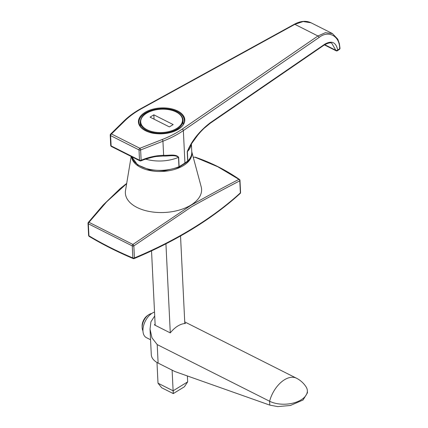 <?xml version="1.0" encoding="UTF-8"?>
<svg xmlns="http://www.w3.org/2000/svg" width="428" height="428" viewBox="0 0 428 428"><rect width="100%" height="100%" fill="white"/><g stroke="black" fill="none" stroke-linecap="round" stroke-linejoin="round"><path stroke-width="0.64" d="M191.765 151.838A30.265 16.874 177.2 0 1 174.934 169.322A30.265 16.874 177.2 0 1 140.716 167.46A30.265 16.874 177.2 0 1 131.503 156.627M191.76 151.699L201.192 186.822A38.162 21.277 177.2 0 1 180.948 209.565A38.162 21.277 177.2 0 1 137.035 207.457A38.162 21.277 177.2 0 1 125.516 190.524L131.171 156.466M126.656 183.666L106.647 201.834L88.971 222.298L132.915 244.447L191.054 205.237C209.142 195.12 225.101 186.496 238.926 179.364L217.772 166.754L194.981 157.215A1.311 0.738 78.9 0 0 194.654 157.156L193.296 157.424M239.659 179.985A1.311 0.776 124.7 0 0 239.423 179.423A1.311 0.776 124.7 0 0 238.926 179.364A1.311 1.038 60.6 0 1 239.782 180.857C225.914 187.978 209.923 196.57 191.808 206.644L133.836 245.902A1.311 0.423 57.1 0 0 132.915 244.447A1.311 0.653 116.7 0 0 132.263 245.918L88.339 223.785L88.928 235.812A1.311 0.835 120.9 0 0 89.238 236.422C102.752 244.506 117.395 251.883 133.172 258.566A1.311 1.311 0 0 0 134.189 258.566C176.844 240.611 212.16 218.922 240.145 193.504L240.145 193.504A1.311 1.311 0 0 0 240.573 192.472A1.311 0.733 -2.8 0 1 240.37 192.889A1.311 0.904 47.6 0 1 240.145 193.504M88.013 223.33A1.311 1.311 0 0 1 88.291 222.453A1.311 0.728 38.2 0 1 88.971 222.298A1.311 0.888 116.7 0 0 88.339 223.785A1.311 0.733 -2.8 0 1 88.013 223.33L88.601 235.357A1.311 1.311 0 0 0 89.238 236.422M194.654 157.156A1.311 1.311 0 0 1 195.329 157.204L195.329 157.204A1.311 0.765 108.9 0 0 194.981 157.215M88.601 235.357A1.311 0.733 177.2 0 0 88.928 235.812A378.529 211.084 -2.8 0 0 110.039 247.405A378.529 211.084 -2.8 0 0 132.851 257.95L132.263 245.918A1.311 0.733 -2.8 0 0 133.836 245.902L134.424 257.934A1.311 0.594 67.2 0 1 134.189 258.566M133.172 258.566A1.311 0.712 112.9 0 1 132.851 257.95A1.311 0.733 177.2 0 0 134.424 257.934A384.547 214.439 -2.8 0 0 240.37 192.889L239.782 180.857A1.311 0.733 177.2 0 0 239.985 180.439A1.311 1.311 0 0 0 239.423 179.423L239.423 179.423C225.797 169.975 211.1 162.57 195.329 157.204M187.662 381.872L184.398 386.773L173.281 393.6L161.661 387.747L158.002 383.183L173.115 390.801L187.662 381.872L187.373 375.955M184.81 323.541L180.53 235.983M173.222 391.122C173.329 394.45 173.297 394.343 173.115 390.801L172.104 370.14M170.285 332.872L165.93 243.837M158.002 383.183L156.99 362.479M155.171 325.275L151.533 250.883M142.947 330.828A10.497 6.211 -63.3 0 1 142.155 327.548L142.107 326.179A8.721 5.163 -63.3 0 1 147.435 315.602L148.57 314.821A10.497 6.211 -63.3 0 1 149.008 314.537A10.497 6.211 -63.3 0 1 151.678 313.51M142.155 327.548A10.497 6.211 -63.3 0 1 148.57 314.821M150.56 339.746L146.413 337.66A14.236 8.426 -63.3 0 1 143.45 326.163A14.236 8.426 -63.3 0 1 152.245 313.141A14.236 8.426 -63.3 0 1 154.524 312.065M154.717 315.982L150.934 321.765L150.035 329.1L151.287 354.689A22.31 12.439 -2.8 0 0 158.114 363.088L174.854 371.525L269.795 405.118L277.735 406.6L290.43 405.476L303.04 400.009L307.448 392.818L307.341 390.662A22.31 12.439 177.2 0 1 294.068 402.834A22.31 12.439 177.2 0 1 269.603 401.239L269.795 405.118M150.035 329.1L151.972 337.836L157.21 344.594L269.603 401.239A24.455 14.472 -63.3 0 1 296.476 378.218L184.73 321.904M296.476 378.218A24.455 24.455 0 0 1 306.122 386.96A22.31 12.439 177.2 0 1 307.341 390.662M155.113 324.028A24.455 14.472 116.7 0 0 154.406 324.889L170.269 332.888A24.455 14.472 -63.3 0 1 185.543 323.509L184.789 323.129M178.776 167.3A1.311 0.738 -120 0 0 178.856 167.262A1.311 0.738 -120 0 0 179.113 166.62A1.311 0.733 -2.8 0 1 178.952 166.701A1.311 0.599 66.9 0 1 178.717 167.332L164.464 170.751L149.495 169.868L137.586 164.86L131.733 156.744A30.179 16.826 -2.8 0 0 140.721 166.337A30.179 16.826 -2.8 0 0 178.952 166.701L178.497 157.344C175.116 154.454 168.664 156.3 163.014 156.027L158.012 156.402C155.722 156.311 150.875 157.461 143.471 159.863L143.471 159.863A1.311 0.562 -111.4 0 0 143.701 159.237C150.49 156.744 157.135 155.434 163.63 155.316C169.226 155.589 175.619 153.759 178.658 157.269L179.113 166.62A92.876 51.793 -2.8 0 0 184.928 162.966L187.689 161.072L187.229 151.715C192.199 139.159 201.941 129.026 210.496 122.601A1.311 0.808 55.5 0 1 210.244 123.237L324.483 44.844C328.581 42.773 331.053 42.308 331.887 43.447L335.809 50.279A1.311 0.776 116.7 0 0 336.119 50.793A1.311 1.311 0 0 0 337.457 50.707A1.311 0.808 -124.5 0 0 337.708 50.065L339.671 48.717C339.837 35.984 328.522 29.853 318.999 37.514L183.35 130.599L184.928 162.966A1.311 0.808 -124.5 0 1 184.677 163.603L187.437 161.709A1.311 0.808 -124.5 0 0 187.689 161.072A1.311 0.733 -2.8 0 0 187.833 160.955A30.179 16.826 -2.8 0 0 191.776 152.026C191.883 155.45 190.503 158.622 187.625 161.549A1.311 0.931 -135.4 0 0 187.833 160.955L187.373 151.598L190.54 145.081L197.897 134.964L200.753 131.685L203.808 128.555L210.244 123.237M124.05 120.905C128.716 116.336 134.392 112.211 141.079 108.525L294.277 24.278A1.311 0.717 61.2 0 1 294.855 24.343L141.657 108.589A91.565 51.06 -2.8 0 0 124.917 120.755A1.311 0.926 45.5 0 0 124.05 120.905L110.601 134.119A1.311 0.926 45.5 0 1 111.467 133.969L139.865 148.281L162.18 139.533A91.565 51.06 -2.8 0 0 182.296 129.069L317.95 35.984L325.344 32.71L332.406 33.55L311.049 22.786L303.152 21.528L294.855 24.343L317.95 35.984A1.311 0.808 55.5 0 1 318.999 37.514M182.296 129.069A1.311 0.808 55.5 0 1 183.35 130.599A92.876 51.793 177.2 0 1 162.94 141.213L140.625 149.961L141.128 160.243A1.311 0.733 -2.8 0 1 139.512 160.211L139.009 149.923L110.611 135.612L111.114 145.9L139.512 160.211A1.311 0.776 116.7 0 0 139.833 160.821A1.311 1.311 0 0 0 140.903 160.875A1.311 0.562 -111.4 0 0 141.128 160.243L143.701 159.237M339.987 48.198A1.311 0.738 176.8 0 1 339.671 48.717A1.311 0.808 -124.5 0 1 339.42 49.359A1.311 1.311 0 0 0 339.987 48.198L339.356 43.624L337.788 39.189L332.406 33.55M153.845 114.827L150.051 117.16L169.376 126.902L173.174 124.569L153.845 114.827L154.059 119.177M157.21 344.594L158.114 363.088M178.658 157.269A1.311 0.733 -2.8 0 1 178.497 157.344A30.179 16.826 177.2 0 1 145.595 159.088M177.347 111.649A22.679 12.647 -2.8 0 0 152.475 110.028A22.679 12.647 -2.8 0 0 138.977 122.408C139.175 125.639 141.443 128.405 145.787 130.701C159.179 138.378 186.137 130.47 184.286 120.193A22.679 12.647 -2.8 0 0 177.347 111.649M145.531 130.738A23.203 12.942 177.2 0 1 144.905 112.446A23.203 12.942 177.2 0 1 177.69 110.991A23.203 12.942 177.2 0 1 178.316 129.283A23.203 12.942 177.2 0 1 145.531 130.738M176.117 111.959A20.935 11.674 -2.8 0 0 146.542 113.27A20.935 11.674 -2.8 0 0 147.104 129.77A20.935 11.674 -2.8 0 0 176.684 128.459A20.935 11.674 -2.8 0 0 176.117 111.959M146.761 130.428A21.459 11.968 177.2 0 1 140.197 122.349C140.956 115.143 146.376 112.789 151.79 110.766C160.725 108.182 168.921 108.573 176.373 111.922C180.573 114.094 182.804 116.871 183.066 120.252A21.459 11.968 177.2 0 1 170.296 131.963A21.459 11.968 177.2 0 1 146.761 130.428M210.496 122.601L324.734 44.207C331.705 40.248 336.034 42.201 337.708 50.065A1.311 0.802 -7.2 0 1 335.809 50.279L324.718 44.683M124.917 120.755L111.467 133.969A1.311 0.776 116.7 0 0 110.611 135.612A1.311 0.733 -2.8 0 1 110.21 135.12L110.713 145.402A1.311 0.733 -2.8 0 0 111.114 145.9A1.311 0.776 -63.3 0 0 111.435 146.51L139.833 160.821M162.18 139.533A1.311 0.562 68.6 0 1 162.94 141.213L163.63 155.316A1.311 0.77 -92.8 0 1 163.014 156.027M191.295 143.91A30.179 16.826 177.2 0 1 187.373 151.598A1.311 0.733 -2.8 0 1 187.229 151.715M117.053 148.891A1.311 0.776 116.7 0 0 117.374 149.5M133.579 157.215A1.311 0.776 116.7 0 0 133.894 157.83M139.009 149.923A1.311 0.733 -2.8 0 0 140.625 149.961A1.311 0.562 68.6 0 0 139.865 148.281A1.311 0.776 116.7 0 0 139.009 149.923M141.079 108.525A1.311 0.717 61.2 0 1 141.657 108.589M324.734 44.207A1.311 0.808 55.5 0 1 324.483 44.844M88.291 222.453L103.073 205.119L120.118 188.646L126.704 183.371M239.985 180.439L240.573 192.472M140.389 126.335L140.197 122.349M191.37 143.792L191.776 152.026M110.713 145.402A1.311 1.311 0 0 0 111.435 146.51M140.903 160.875L143.471 159.863M110.601 134.119A1.311 1.311 0 0 0 110.21 135.12M294.277 24.278C300.456 20.945 306.047 20.448 311.049 22.786M337.457 50.707L339.42 49.359M324.413 44.892L336.119 50.793M184.677 163.603L178.856 167.262A1.311 1.311 0 0 1 178.717 167.332M183.264 124.238L183.066 120.252"/></g></svg>
